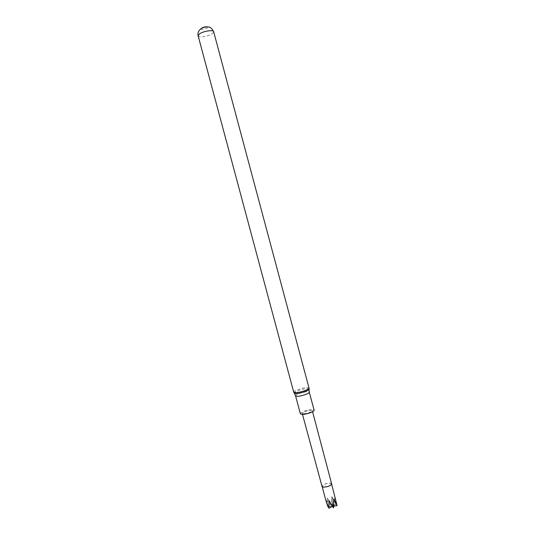 <?xml version="1.0" encoding="UTF-8"?>
<svg xmlns="http://www.w3.org/2000/svg" width="535" height="535" viewBox="0 0 535 535"><rect width="100%" height="100%" fill="white"/><g stroke="black" fill="none" stroke-linecap="round" stroke-linejoin="round"><path stroke-width="0.4" stroke-dasharray="2.67 2.01" d="M331.64 484.088L330.349 483.219C325.915 483.359 323.173 484.436 322.103 486.435L322.471 486.857M331.593 483.894L330.376 483.132C325.889 483.272 323.107 484.362 322.023 486.389L322.157 486.629M335.652 499.068L335.091 497.196L335.9 504.171L331.967 496.694L332.69 506.03L335.9 504.171M327.922 506.765L327.193 498.205L331.519 504.679L331.967 496.694M303.405 413.762L302.208 413.354C303.472 411.756 306.421 410.719 311.042 410.245L312.286 410.653C311.009 412.258 308.053 413.287 303.405 413.762M300.389 413.843C299.734 412.505 308.494 409.429 312.407 409.616L314.105 410.171M200.986 28.75C201.688 29.987 203.802 29.766 207.319 28.081L207.64 26.964M328.918 508.23L332.135 506.351L328.276 506.725M327.975 506.685L332.295 506.117L331.346 504.732M331.519 504.679L332.69 506.03M336.02 504.191L332.877 506.11L337.07 505.635M333.646 506.11L332.676 506.284L333.639 507.688M327.333 498.125L332.295 506.117M327.193 498.205L332.155 506.197M331.787 496.721L332.509 506.05M335.131 497.249L332.877 506.11M335.091 497.196L332.837 506.05M333.646 499.262L332.676 506.284M333.653 499.991L332.817 506.204M325.808 500.131L332.095 506.291M325.848 500.192L332.135 506.351M295.567 395.867C294.952 394.683 303.74 391.68 307.625 391.74L309.29 392.188M294.417 393.345L294.176 393.011C293.916 391.687 303.191 388.597 307.291 388.624L309.07 389.019L309.029 389.433M293.728 392.182C293.06 390.898 302.85 387.574 307.177 387.601L309.036 388.082M198.144 35.865C198.411 38.092 208.784 36.407 212.408 33.578L213.659 31.705M302.489 414.404L302.208 413.354M312.56 411.703L312.286 410.653"/><path stroke-width="0.8" d="M322.471 486.857L323.321 487.111C327.768 486.977 330.53 485.907 331.593 483.901M302.489 414.404L322.03 486.395L323.254 487.077C327.768 486.944 330.556 485.854 331.64 483.821L312.56 411.703M328.276 506.725L327.922 506.765L325.808 500.131L328.918 508.23L328.958 500.707L332.282 506.377L329.045 508.25M302.014 414.404L300.389 413.843L295.567 395.867L297.166 396.321C301.018 396.415 309.952 393.359 309.29 392.188L314.105 410.171C314.807 411.495 305.9 414.625 302.014 414.404M207.64 26.964C205.814 26.529 203.755 26.957 201.454 28.261L200.986 28.75M331.64 484.088L337.07 505.635L333.786 499.182L333.639 507.688L328.958 500.707M337.017 505.715L333.646 506.11M333.459 507.742L332.282 506.377M333.786 499.182L333.653 499.991M329.139 500.686L332.462 506.351M309.07 389.019C310.206 390.182 300.222 393.653 295.915 393.573L294.176 393.011L293.728 392.182L295.507 392.663C299.787 392.737 309.772 389.346 309.036 388.082L309.07 389.019M198.144 35.865C197.569 33.946 198.05 31.98 199.595 29.967C201.715 27.873 204.403 26.87 207.667 26.964C209.961 26.67 211.96 28.255 213.659 31.705C213.465 29.472 202.879 31.184 199.328 34.046L198.144 35.865L293.728 392.182M326.123 501.415L322.157 486.629M309.029 389.433L309.29 392.188M213.659 31.705L309.036 388.082M294.417 393.345L295.567 395.867"/></g></svg>
